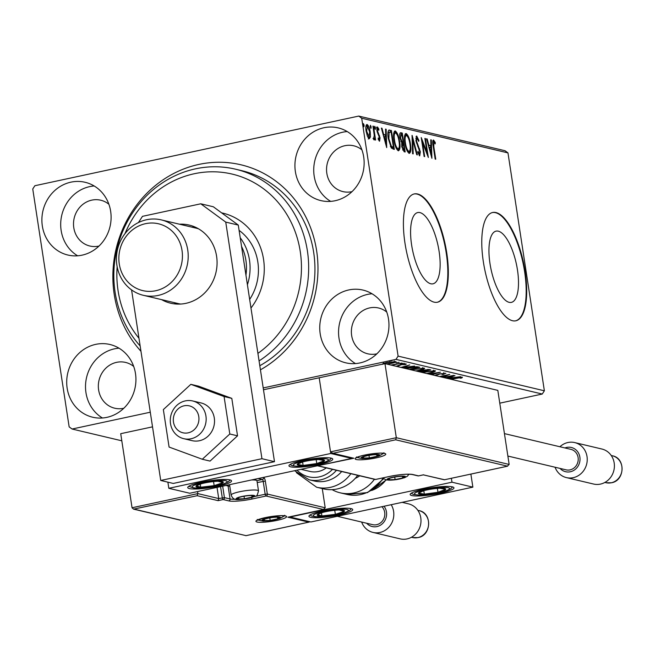 <?xml version="1.0" encoding="UTF-8"?>
<svg xmlns="http://www.w3.org/2000/svg" width="655" height="655" viewBox="0 0 655 655"><rect width="100%" height="100%" fill="white"/><g stroke="black" fill="none" stroke-linecap="round" stroke-linejoin="round"><path stroke-width="0.98" d="M140.964 351.285A110.744 102.082 103.3 0 1 114.207 294.316A110.744 102.082 103.3 0 1 198.874 164.421A110.744 102.082 103.3 0 1 316.635 250.783A110.744 102.082 103.3 0 1 260.428 369.829M259.806 365.719A105.209 96.973 -76.7 0 0 313.671 252.371A105.209 96.973 -76.7 0 0 241.777 170.677L235.505 169.186A105.209 96.973 103.3 0 1 307.842 254.115A105.209 96.973 103.3 0 1 259.069 360.913M517.475 270.007A36.434 12.936 77.9 0 0 496.064 231.133A36.434 12.936 77.9 0 0 489.973 263.49A36.434 12.936 77.9 0 0 511.383 302.373A36.434 12.936 77.9 0 0 517.475 270.007M439.112 251.438A36.434 12.936 77.9 0 0 417.702 212.564A36.434 12.936 77.9 0 0 411.61 244.921A36.434 12.936 77.9 0 0 433.02 283.803A36.434 12.936 77.9 0 0 439.112 251.438M446.767 253.026A55.372 19.666 77.9 0 0 414.23 193.937A55.372 19.666 77.9 0 0 404.97 243.12A55.372 19.666 77.9 0 0 437.515 302.209A55.372 19.666 77.9 0 0 446.767 253.026M437.262 302.258A55.372 19.666 77.9 0 0 446.26 253.133A55.372 19.666 77.9 0 0 413.976 193.995M525.13 271.596A55.372 19.666 77.9 0 0 492.585 212.507A55.372 19.666 77.9 0 0 483.333 261.689A55.372 19.666 77.9 0 0 515.87 320.778A55.372 19.666 77.9 0 0 525.13 271.596M515.616 320.827A55.372 19.666 77.9 0 0 524.622 271.702A55.372 19.666 77.9 0 0 492.339 212.564M388.513 319.1A37.376 34.453 -76.7 0 0 362.968 290.075A37.376 34.453 -76.7 0 0 320.197 333.788A37.376 34.453 -76.7 0 0 345.734 362.813A37.376 34.453 -76.7 0 0 388.513 319.1M372.032 293.759A37.376 34.453 -76.7 0 0 339.003 338.242A37.376 34.453 -76.7 0 0 355.485 363.582M110.654 211.311A37.376 34.453 -76.7 0 0 85.117 182.286A37.376 34.453 -76.7 0 0 42.338 226.008A37.376 34.453 -76.7 0 0 67.874 255.032A37.376 34.453 -76.7 0 0 110.654 211.311M94.173 185.979A37.376 34.453 -76.7 0 0 61.144 230.462A37.376 34.453 -76.7 0 0 77.626 255.794M135.479 373.514A37.376 34.453 -76.7 0 0 109.934 344.489A37.376 34.453 -76.7 0 0 67.154 388.21A37.376 34.453 -76.7 0 0 92.699 417.227A37.376 34.453 -76.7 0 0 135.479 373.514M118.989 348.182A37.376 34.453 -76.7 0 0 85.961 392.664A37.376 34.453 -76.7 0 0 102.45 417.996M363.689 156.897A37.376 34.453 -76.7 0 0 338.152 127.872A37.376 34.453 -76.7 0 0 295.372 171.585A37.376 34.453 -76.7 0 0 320.917 200.61A37.376 34.453 -76.7 0 0 363.689 156.897M347.207 131.565A37.376 34.453 -76.7 0 0 314.179 176.048A37.376 34.453 -76.7 0 0 330.66 201.38M361.92 149.848A23.531 21.689 -76.7 0 0 353.765 145.803A23.531 21.689 -76.7 0 0 326.829 173.321A23.531 21.689 -76.7 0 0 342.909 191.596A23.531 21.689 -76.7 0 0 352.013 191.645M133.702 366.464A23.531 21.689 -76.7 0 0 125.547 362.42A23.531 21.689 -76.7 0 0 98.618 389.946A23.531 21.689 -76.7 0 0 114.699 408.212A23.531 21.689 -76.7 0 0 123.803 408.261M108.886 204.262A23.531 21.689 -76.7 0 0 100.731 200.217A23.531 21.689 -76.7 0 0 73.794 227.744A23.531 21.689 -76.7 0 0 89.874 246.018A23.531 21.689 -76.7 0 0 98.979 246.059M386.745 312.05A23.531 21.689 -76.7 0 0 378.582 307.997A23.531 21.689 -76.7 0 0 351.653 335.524A23.531 21.689 -76.7 0 0 367.733 353.798A23.531 21.689 -76.7 0 0 376.838 353.839M150.29 412.216L72.099 429.025L69.152 426.872L32.75 188.976L34.871 185.725L358.752 116.074L505.03 150.732L507.969 152.893L544.37 390.789L542.258 394.04L499.781 403.169M382.348 364.385L382.962 363.566L387.015 362.444L396.095 361.707M395.743 361.503C396.365 361.994 394.834 362.641 391.141 363.427L387.13 364.139M390.961 365.048L401.892 363.058L391.772 365.236M396.169 366.284L401.196 364.483L406.346 364.106M406.116 363.959L405.527 364.614L401.826 364.606L396.733 366.415M404.004 364.794L404.536 363.959M405.208 368.421L406.665 368.094C411.692 366.98 415.507 366.579 418.103 366.906L419.798 367.308L409.678 369.485M418.275 371.516L422.459 370.206L429.213 369.535L430.679 369.887L420.559 372.056M428.968 374.054L440.43 372.196L431.743 374.709M431.129 374.562L436.197 373.121L429.582 374.202M443.157 377.411L453.841 375.372L443.713 377.55M441.568 377.034L445.678 375.471L440.062 376.682M439.497 376.551L449.748 374.398L442.338 377.223M450.558 379.171L462.471 377.214L461.816 377.976L460.162 378.205L460.661 377.607L451.123 379.302M460.776 377.747L460.604 377.206M542.258 394.04L395.98 359.374L263.204 387.932M72.099 429.025L121.805 440.807M446.178 378.131L454.963 375.634L450.648 377.182L452.703 377.673L459.744 376.772L448.282 378.631M434.74 375.421L439.276 373.882L445.867 373.366M445.613 373.219L443.386 374.439L442.035 374.521L443.844 373.62L439.816 374.021L435.641 375.634M443.812 372.621L443.779 373.203M421.705 372.335L435.059 370.714C435.853 371.41 433.716 372.294 428.648 373.375L427.281 373.653M435.059 370.714L435.518 370.992M410.824 369.756L424.186 368.143C424.98 368.831 422.843 369.715 417.775 370.796L416.408 371.074M424.186 368.143L424.645 368.413M400.983 367.422L409.768 364.925L405.453 366.473L407.508 366.956L414.549 366.063L403.087 367.922M400.459 363.844L403.431 363.32L400.401 363.91M396.152 362.821L399.116 362.305L396.087 362.886M389.119 361.159L392.083 360.635L389.054 361.224M370.435 136.87L369.273 138.803L367.406 136.158L366.104 131.115C365.49 127.193 365.817 124.982 367.078 124.483C368.593 125.637 369.649 128.167 370.231 132.097L370.435 136.87L369.428 137.083L368.257 139.016M373.637 138.336L374.283 135.479L372.932 126.104L373.497 126.243L375.61 140.072L375.045 139.933L374.734 137.902L374.103 139.949L373.604 139.368L373.653 137.959L374.013 138.262L373.006 138.483M378.451 139.695L379.253 139.531L379.507 137.796L376.879 130.656L377.46 126.947L378.901 129.092L378.778 130.296L377.779 128.658L377.436 130.722L380.064 137.861L379.548 141.234L378.156 139.007L378.312 137.902L379.335 139.523L378.32 139.744M377.779 128.658L376.658 128.879M388.62 130.28L391.403 130.484L394.302 149.405L391.346 148.046L388.317 138.639C387.392 133.161 387.858 130.304 389.7 130.083L389.062 130.058M402.276 133.063L405.175 151.985L404.143 151.739L401.736 146.646L401.81 142.79L399.91 137.673C399.444 134.553 399.746 132.899 400.819 132.711L402.276 133.063L401.269 133.276L401.49 134.742M412.126 135.397L417.366 154.875L416.752 154.727L412.781 139.949L413.199 153.884L412.584 153.737L412.036 135.413M424.874 138.418L425.439 138.549L428.337 157.47L422.516 142.495L424.677 156.602L424.113 156.471L421.222 137.55L427.035 152.492L424.874 138.418M433.847 141.947L433.815 146.638L435.747 159.23L435.182 159.091L433.225 146.319C432.472 142.823 432.578 140.719 433.544 140.006L435.264 142.512L435.198 143.903L433.847 141.947L432.734 142.168L433.675 141.979M507.969 152.893L361.699 118.236L398.101 356.123L544.37 390.789M431.899 158.314L426.569 138.819L427.175 138.958L428.861 145.205L430.908 145.688L430.736 139.802L431.35 139.949L431.899 158.314M417.03 137.959L416.498 140.923L420.33 151.788L419.699 155.89L417.792 152.353L418.054 151.297L419.405 153.95L419.773 151.731L415.933 140.759L416.686 136.011L418.963 140.53L418.66 141.382L417.03 137.959L415.745 138.238M410.464 144.034C411.332 149.446 410.922 152.574 409.219 153.409C407.107 151.788 405.65 148.251 404.856 142.798C403.988 137.386 404.422 134.283 406.133 133.505C408.221 135.143 409.67 138.655 410.464 144.034L409.94 144.149M399.591 141.464C400.459 146.867 400.041 149.995 398.346 150.83C396.234 149.209 394.777 145.672 393.974 140.219C393.115 134.807 393.54 131.712 395.26 130.926C397.348 132.572 398.789 136.076 399.591 141.464L399.059 141.578M386.704 147.604L381.374 128.102L381.98 128.249L383.666 134.496L385.713 134.979L385.541 129.092L386.155 129.24L386.704 147.604M375.479 127.995L375.25 129.461L374.545 127.774L374.766 126.309L375.479 127.995L374.619 128.184M371.164 126.972L370.943 128.437L370.231 126.751L370.46 125.285L371.164 126.972L370.304 127.16M364.131 125.31L363.91 126.775L363.197 125.089L363.427 123.623L364.131 125.31L363.271 125.49M395.98 359.374L398.101 356.123M361.699 118.236L358.752 116.074M432.922 140.448L433.897 141.963M434.511 142.675L435.264 142.512M426.634 139.073L427.175 138.958M428.313 145.32L428.861 145.205M428.378 145.549L430.908 145.688M430.744 140.08L431.35 139.949M430.507 145.778L430.556 147.473M430.744 153.827L430.761 154.424M429.393 147.203L431.154 153.745L430.965 147.572L428.853 147.318M430.613 153.859L431.154 153.745M424.915 138.663L425.439 138.549M426.544 152.599L426.659 153.36M421.992 142.602L422.516 142.495M421.877 141.84L422.156 142.569M426.38 152.631L427.035 152.492M416.048 136.436L416.989 137.951M418.43 140.645L418.963 140.53M415.868 138.172L416.76 138.017M415.974 141.038L416.498 140.923M416.408 142.946L416.965 142.823M418.963 148.972L419.601 148.832M419.798 151.903L420.33 151.788M419.487 153.966L419.282 155.62M412.159 139.482L412.306 140.047M412.175 140.08L412.781 139.949M409.776 150.83L409.015 153.335M405.306 133.784L406.943 135.724M405.437 135.667L404.553 136.24M407.344 151.354L408.392 151.575M404.896 143.044L405.42 142.937C406.051 147.252 407.214 150.101 408.9 151.461L408.139 151.69M407.893 151.682L408.9 151.461C410.267 150.781 410.603 148.259 409.907 143.912C409.277 139.613 408.122 136.797 406.452 135.454L405.15 135.659M406.452 135.454C405.06 136.06 404.716 138.557 405.42 142.937M402.604 142.012L402.866 143.74M403.832 150.011L404.094 151.723M400.115 133.006L401.269 133.276M400.868 141.619L403.095 141.906L402.014 134.864L399.714 134.987M402.579 149.946L404.315 149.913L403.39 143.846L401.572 144.002M402.719 149.987L404.315 149.913M401.777 146.859L402.293 146.753L403.734 149.774M403.103 143.772L402.293 146.753M401.024 141.586L403.095 141.906M399.951 137.918L400.475 137.812L401.875 141.398M401.368 134.717L400.475 137.812M398.903 148.251L398.142 150.756M394.425 131.205L396.07 133.145M394.564 133.096L393.671 133.661M396.471 148.783L397.519 148.996M394.015 140.465L394.539 140.358C395.178 144.681 396.34 147.522 398.027 148.89L397.266 149.111M397.012 149.103L398.027 148.89C399.394 148.202 399.73 145.68 399.026 141.333C398.396 137.034 397.241 134.218 395.571 132.875L394.277 133.08M395.571 132.875C394.179 133.489 393.835 135.978 394.539 140.358M388.693 130.296L391.403 130.484M390.388 130.697L390.617 132.171M392.951 147.441L393.213 149.152M390.355 146.548L392.058 147.465L393.442 147.334L391.141 132.294L389.103 132.269L388.873 138.778L391.371 146.327L393.442 147.334M388.087 132.49L389.471 132.073L387.932 132.719M390.437 146.532L391.371 146.327M388.358 138.893L388.873 138.778M381.439 128.364L381.98 128.249M383.118 134.611L383.666 134.496M383.183 134.84L385.713 134.979M385.549 129.371L386.155 129.24M385.312 135.069L385.361 136.764M385.549 143.118L385.566 143.715M384.198 136.494L385.959 143.036L385.77 136.862L383.658 136.608M385.418 143.15L385.959 143.036M376.445 127.16L377.886 129.305M378.295 129.223L378.901 129.092M376.723 128.871L377.599 128.699M376.912 130.836L377.436 130.722M377.198 132.195L377.771 132.073M377.788 133.808L378.582 133.636M378.893 135.831L379.556 135.683M379.532 137.976L380.064 137.861M379.196 139.556L379.098 140.858M372.973 126.349L373.497 126.243M374.202 138.017L374.734 137.902M373.718 138.328L373.612 139.384M366.341 124.818L367.447 126.227M369.707 132.204L370.231 132.097M366.325 126.399L365.891 126.554M367.905 137.288L368.347 137.247M366.145 131.352L366.669 131.237L369.199 137.108L368.184 137.321M368.004 137.321L369.011 137.1L369.666 131.95L367.34 126.186L366.129 126.399M367.34 126.186L366.669 131.237M461.685 377.149L461.816 377.976M460.694 377.198L460.76 377.64M450.484 376.92L450.648 378L449.076 377.632L446.792 378.279M447.676 378.484L450.648 378M434.363 370.624L433.561 370.935M423.466 371.95L422.27 372.466M433.184 370.607L433.266 371.115L423.498 372.187M426.716 373.522L428.083 373.235C432.136 372.376 433.864 371.672 433.266 371.115L433.454 370.247M420.69 370.91L419.773 371.115M419.487 371.082L419.601 371.835M419.749 370.967L419.888 371.901M421.427 371.491L428.296 370.14L423.024 370.345L420.747 371.229L421.427 371.491M420.657 370.656L420.731 371.172M420.567 370.116L420.747 371.229M427.576 369.469L427.658 369.985M428.19 369.445L428.296 370.14M423.49 368.044L422.68 368.356M412.584 369.371L411.397 369.887M422.311 368.028L422.385 368.536L412.625 369.616M415.835 370.943L417.202 370.665C421.263 369.805 422.991 369.092 422.385 368.536L422.581 367.668M409.121 369.346L417.423 367.561L414.861 367.16L405.781 368.56M417.3 366.775L417.423 367.561M405.289 366.21L405.453 367.291L403.881 366.923L401.597 367.57M402.481 367.774L405.453 367.291M405.412 363.91L405.527 364.614M399.902 364.794L399.984 365.326M398.797 365.195L398.903 365.867M387.555 362.338L387.588 362.575C384.821 363.165 383.601 363.648 383.936 364.041M394.089 361.429L394.154 361.847L387.588 362.575M386.442 363.975L390.593 363.288C393.352 362.706 394.539 362.223 394.154 361.847L394.22 360.905M331.102 458.123A22.147 3.455 -8.7 0 1 332.748 459.13A22.147 3.455 -8.7 0 1 315.374 465.222A22.147 3.455 -8.7 0 1 290.615 466.835A22.147 3.455 -8.7 0 1 288.961 465.828A22.147 3.455 -8.7 0 1 306.344 459.736A22.147 3.455 -8.7 0 1 331.102 458.123M189.401 488.597A22.147 3.455 171.3 0 0 214.16 486.984A22.147 3.455 171.3 0 0 231.534 480.893A22.147 3.455 171.3 0 0 229.889 479.894A22.147 3.455 171.3 0 0 205.13 481.499A22.147 3.455 171.3 0 0 187.748 487.598A22.147 3.455 171.3 0 0 189.401 488.597M168.826 488.302L330.775 453.473L351.669 458.426L189.729 493.248L168.826 488.302L167.893 482.17M330.775 453.473L319.19 377.779L263.482 389.758M351.669 458.426L351.579 457.861M310.601 517.319A22.147 3.455 -8.7 0 1 308.947 516.312A22.147 3.455 -8.7 0 1 326.321 510.22A22.147 3.455 -8.7 0 1 351.08 508.608A22.147 3.455 -8.7 0 1 352.734 509.615A22.147 3.455 -8.7 0 1 335.36 515.706A22.147 3.455 -8.7 0 1 310.601 517.319M452.302 486.845A22.147 3.455 171.3 0 0 427.535 488.458A22.147 3.455 171.3 0 0 410.161 494.55A22.147 3.455 171.3 0 0 411.815 495.548A22.147 3.455 171.3 0 0 436.574 493.944A22.147 3.455 171.3 0 0 453.948 487.844A22.147 3.455 171.3 0 0 452.302 486.845M451.975 482.195L472.869 487.14L310.928 521.969L290.026 517.016L451.975 482.195L451.377 478.281M472.869 487.14L470.871 474.089M186.241 405.543A13.845 12.756 -76.7 0 0 173.305 419.708A13.845 12.756 -76.7 0 0 186.02 433.102A13.845 12.756 -76.7 0 0 198.948 418.938A13.845 12.756 -76.7 0 0 186.241 405.543M188.067 439.112A19.38 17.865 103.3 0 1 183.752 438.678A19.38 17.865 103.3 0 1 170.423 418.013A19.38 17.865 103.3 0 1 188.37 400.524A19.38 17.865 103.3 0 1 192.685 400.958A19.38 17.865 103.3 0 1 206.014 421.624A19.38 17.865 103.3 0 1 188.067 439.112M217.026 487.377L218.729 498.561L197.835 493.608L197.196 495.704L133.554 509.14L132.048 507.756L197.835 493.608L197.523 491.577M132.048 507.756L120.716 433.684L152.525 426.847M134.439 509.205L246.026 535.643L308.783 522.15L287.881 517.196L323.308 509.582L325.207 507.781L322.268 488.573M222.667 486.166L224.419 497.62L218.729 498.561L218.09 500.657L197.196 495.704M246.026 535.643L133.554 509.14M308.783 522.15L309.979 521.748M287.881 517.196L288.577 517.049M255.041 496.416L265.177 494.238A1.662 0.589 77.9 0 0 266.053 496.007L323.66 509.525L288.241 517.147M423.343 474.867L444.352 479.796L507.257 466.237L509.156 464.444L497.816 390.372L384.976 363.631L319.19 377.779L330.521 451.852L396.316 437.704L384.976 363.631M509.156 464.444L396.316 437.704L395.669 439.8L507.609 466.188L444.352 479.796M423.302 474.85L444.508 479.738M395.669 439.8L332.92 453.293L330.521 451.852M332.92 453.293L353.815 458.246L332.036 453.227M353.815 458.246L317.446 465.787M399.337 478.87A8.302 1.294 171.3 0 0 402.719 477.953A8.302 1.294 171.3 0 0 403.799 476.496A8.302 1.294 171.3 0 0 403.341 476.414A8.302 1.294 171.3 0 0 397.282 476.668A8.302 1.294 171.3 0 0 389.692 478.297A8.302 1.294 171.3 0 0 388.882 478.625A8.302 1.294 171.3 0 0 388.611 479.763A8.302 1.294 171.3 0 0 395.121 479.583A8.302 1.294 171.3 0 0 399.337 478.87M389.692 478.297L388.611 479.763L395.121 479.583L402.719 477.953L403.799 476.496M388.415 478.477L388.611 479.763M394.736 477.061L395.121 479.583M402.465 476.349L402.719 477.953M248.63 498.062A8.302 1.294 171.3 0 0 252.003 497.145A8.302 1.294 171.3 0 0 253.084 495.679A8.302 1.294 171.3 0 0 252.633 495.606A8.302 1.294 171.3 0 0 246.575 495.86A8.302 1.294 171.3 0 0 238.985 497.489A8.302 1.294 171.3 0 0 238.166 497.816A8.302 1.294 171.3 0 0 237.904 498.946A8.302 1.294 171.3 0 0 244.413 498.774A8.302 1.294 171.3 0 0 248.63 498.062M238.985 497.489L237.904 498.946L244.413 498.774L252.003 497.145L253.084 495.679M229.741 484.643L229.725 484.667A13.845 2.162 171.3 0 0 229.725 484.667A13.845 2.162 171.3 0 0 229.61 485.027L231.149 495.082A13.845 2.162 -8.7 0 1 239.607 491.749A13.845 2.162 -8.7 0 1 258.512 490.898L256.973 480.835A13.845 2.162 171.3 0 0 256.752 480.533A13.845 2.162 171.3 0 0 251.52 479.959M237.708 497.661L237.904 498.946M244.028 496.244L244.413 498.774M251.757 495.532L252.003 497.145M274.396 519.718A8.302 1.294 171.3 0 0 277.769 518.801A8.302 1.294 171.3 0 0 278.85 517.344A8.302 1.294 171.3 0 0 278.4 517.262A8.302 1.294 171.3 0 0 272.341 517.515A8.302 1.294 171.3 0 0 264.751 519.153A8.302 1.294 171.3 0 0 263.94 519.481A8.302 1.294 171.3 0 0 263.67 520.61A8.302 1.294 171.3 0 0 270.179 520.438A8.302 1.294 171.3 0 0 274.396 519.718M264.751 519.153L263.67 520.61L270.179 520.438L277.769 518.801L278.85 517.344M263.474 519.325L263.67 520.61M269.794 517.908L270.179 520.438M277.523 517.196L277.769 518.801M373.571 457.206A8.302 1.294 171.3 0 0 376.944 456.289A8.302 1.294 171.3 0 0 378.025 454.832A8.302 1.294 171.3 0 0 377.575 454.75A8.302 1.294 171.3 0 0 371.516 455.004A8.302 1.294 171.3 0 0 363.926 456.641A8.302 1.294 171.3 0 0 363.116 456.969A8.302 1.294 171.3 0 0 362.845 458.099A8.302 1.294 171.3 0 0 369.354 457.927A8.302 1.294 171.3 0 0 373.571 457.206M363.926 456.641L362.845 458.099L369.354 457.927L376.944 456.289L378.025 454.832M362.649 456.813L362.845 458.099M368.97 455.397L369.354 457.927M376.699 454.685L376.944 456.289M212.187 481.72A13.845 2.162 171.3 0 0 205.121 482.858A13.845 2.162 171.3 0 0 200.979 483.849A13.845 2.162 171.3 0 0 196.197 485.846A13.845 2.162 171.3 0 0 200.717 487.23A13.845 2.162 171.3 0 0 214.16 485.633A13.845 2.162 171.3 0 0 223.093 482.645A13.845 2.162 171.3 0 0 218.573 481.261A13.845 2.162 171.3 0 0 217.787 481.278A13.845 2.162 171.3 0 0 212.187 481.72M201.552 483.693L196.197 485.846L200.717 487.23L214.16 485.633L223.093 482.645L218.009 481.269M200.233 484.119L200.717 487.23M213.538 481.572L214.16 485.633M333.387 510.442A13.845 2.162 171.3 0 0 326.321 511.58A13.845 2.162 171.3 0 0 322.178 512.57A13.845 2.162 171.3 0 0 317.388 514.568A13.845 2.162 171.3 0 0 321.908 515.952A13.845 2.162 171.3 0 0 335.36 514.347A13.845 2.162 171.3 0 0 344.293 511.367A13.845 2.162 171.3 0 0 339.773 509.975A13.845 2.162 171.3 0 0 338.987 509.991A13.845 2.162 171.3 0 0 333.387 510.442M322.751 512.407L317.388 514.568L321.908 515.952L335.36 514.347L344.293 511.367L339.208 509.991M321.433 512.832L321.908 515.952M334.738 510.294L335.36 514.347M443.345 490.742A13.845 2.162 171.3 0 0 445.703 489.326A13.845 2.162 171.3 0 0 440.201 488.229A13.845 2.162 171.3 0 0 439.792 488.245A13.845 2.162 171.3 0 0 426.143 490.112A13.845 2.162 171.3 0 0 423.392 490.8A13.845 2.162 171.3 0 0 418.406 493.068A13.845 2.162 171.3 0 0 424.317 494.148A13.845 2.162 171.3 0 0 437.966 492.282A13.845 2.162 171.3 0 0 443.345 490.742M423.9 490.66L418.406 493.068L424.317 494.148L437.966 492.282L445.703 489.326L439.792 488.245M423.793 490.693L424.317 494.148M437.376 488.393L437.966 492.282M322.154 462.029A13.845 2.162 171.3 0 0 324.503 460.612A13.845 2.162 171.3 0 0 319.001 459.507A13.845 2.162 171.3 0 0 318.592 459.523A13.845 2.162 171.3 0 0 304.943 461.39A13.845 2.162 171.3 0 0 302.192 462.078A13.845 2.162 171.3 0 0 297.206 464.346A13.845 2.162 171.3 0 0 303.126 465.435A13.845 2.162 171.3 0 0 316.766 463.56A13.845 2.162 171.3 0 0 322.154 462.029M302.7 461.939L297.206 464.346L303.126 465.435L316.766 463.56L324.503 460.612L318.592 459.523M302.594 461.971L303.126 465.435M316.177 459.671L316.766 463.56M374.423 479.288A35.992 33.176 103.3 0 1 340.191 492.822A35.992 33.176 103.3 0 1 332.118 489.645M359.726 475.8A22.147 20.42 103.3 0 1 355.247 478.346M336.465 470.29A30.458 28.075 103.3 0 1 331.987 474.548A30.458 28.075 103.3 0 1 309.078 479.755L314.302 480.991A30.458 28.075 -76.7 0 0 337.21 475.784A30.458 28.075 -76.7 0 0 341.689 471.526M350.875 473.704A35.992 33.176 103.3 0 1 343.719 481.081A35.992 33.176 103.3 0 1 316.643 487.238L323.472 488.859A35.992 33.176 -76.7 0 0 350.548 482.702A35.992 33.176 -76.7 0 0 357.704 475.325M301.03 469.316L309.954 471.428A22.147 20.42 -76.7 0 0 326.288 467.883M560.074 468.423A12.461 11.487 -76.7 0 0 570.349 471.764A12.461 11.487 -76.7 0 0 579.871 457.157A12.461 11.487 -76.7 0 0 566.624 447.439A12.461 11.487 -76.7 0 0 564.929 447.946M559.91 446.759A17.996 16.588 103.3 0 1 567.885 442.526A17.996 16.588 103.3 0 1 574.73 442.583A17.996 16.588 103.3 0 1 587.224 460.244A17.996 16.588 103.3 0 1 573.264 477.667A17.996 16.588 103.3 0 1 566.428 477.61A17.996 16.588 103.3 0 1 555.055 467.228M566.428 477.61L593.594 484.045A17.996 16.588 -76.7 0 0 600.43 484.102A17.996 16.588 -76.7 0 0 614.39 466.679A17.996 16.588 -76.7 0 0 601.896 449.027L574.73 442.583M504.44 433.61L570.914 449.363A10.521 9.694 103.3 0 1 578.218 459.687A10.521 9.694 103.3 0 1 570.063 469.872A10.521 9.694 103.3 0 1 566.059 469.84L507.871 456.052M366.661 523.239A12.461 11.487 -76.7 0 0 376.936 526.587A12.461 11.487 -76.7 0 0 384.026 506.25M391.199 504.71A17.996 16.588 103.3 0 1 379.851 532.49A17.996 16.588 103.3 0 1 373.014 532.425A17.996 16.588 103.3 0 1 361.642 522.051M373.014 532.425L400.172 538.868A17.996 16.588 -76.7 0 0 407.017 538.926A17.996 16.588 -76.7 0 0 420.977 521.503A17.996 16.588 -76.7 0 0 408.474 503.842L402.17 502.352M381.914 506.7A10.521 9.694 103.3 0 1 384.354 517.237A10.521 9.694 103.3 0 1 376.641 524.696A10.521 9.694 103.3 0 1 372.646 524.663L337.333 516.296M183.752 438.678L192.103 440.659A19.38 17.865 -76.7 0 0 211.704 431.588A19.38 17.865 -76.7 0 0 210.468 409.039A19.38 17.865 -76.7 0 0 201.044 402.94L192.685 400.958M163.349 409.596L169.08 447.054L202.305 459.253L210.042 461.087L237.536 435.829L231.804 398.371L198.58 386.172L190.842 384.338L163.349 409.596M202.305 459.253L229.807 433.995L237.536 435.829M229.807 433.995L224.076 396.537L231.804 398.371M224.076 396.537L190.842 384.338M195.288 227.154A40.143 37.008 -76.7 0 0 192.005 227.17M161.589 299.63A40.143 37.008 -76.7 0 0 170.644 303.2A40.143 37.008 -76.7 0 0 216.592 256.244A40.143 37.008 -76.7 0 0 189.156 225.066A40.143 37.008 -76.7 0 0 179.462 224.198M131.573 289.895L160.729 480.467L261.951 458.705L225.746 222.11L200.774 203.795L142.479 216.338L138.41 222.577M200.774 203.795L213.317 206.767L238.281 225.074L225.746 222.11M160.729 480.467L173.272 483.439L274.486 461.677L238.281 225.074M174.124 302.602A40.143 37.008 -76.7 0 0 177.055 304.084M261.951 458.705L274.486 461.677M257.914 353.381A99.675 91.872 -76.7 0 0 300.227 251.348A99.675 91.872 -76.7 0 0 230.175 173.641A99.675 91.872 -76.7 0 0 124.982 233.663M140.154 345.963A105.209 96.973 103.3 0 1 126.882 222.503A105.209 96.973 103.3 0 1 233.434 168.72A105.209 96.973 103.3 0 1 235.505 169.186M224.444 213.538A59.523 54.864 -76.7 0 0 221.939 213.096M221.627 212.859A59.523 54.864 103.3 0 1 221.709 212.883A59.523 54.864 103.3 0 1 222.88 213.145A59.523 54.864 103.3 0 1 250.971 308.022M117.155 266.716A99.675 91.872 -76.7 0 0 138.975 338.258M249.661 299.441A49.837 45.932 -76.7 0 0 239.091 230.372M240.221 237.749A49.837 45.932 103.3 0 1 249.481 260.035A49.837 45.932 103.3 0 1 247.41 284.745M245.944 275.165A47.07 43.386 -76.7 0 0 245.903 260.33A47.07 43.386 -76.7 0 0 241.548 246.419M119.267 263.949A34.33 31.645 -76.7 0 0 155.775 290.722A34.33 31.645 -76.7 0 0 182.024 250.456A34.33 31.645 -76.7 0 0 145.516 223.682A34.33 31.645 -76.7 0 0 119.267 263.949M187.739 249.981A38.76 35.73 103.3 0 1 143.38 295.315A38.76 35.73 103.3 0 1 116.893 265.218A38.76 35.73 103.3 0 1 161.253 219.883A38.76 35.73 103.3 0 1 187.739 249.981M180.649 304.051A38.76 35.73 103.3 0 1 178.275 303.584L143.38 295.315M161.253 219.883L196.156 228.153A38.76 35.73 103.3 0 1 198.481 228.791M433.291 146.753L433.815 146.638M417.636 146.221L418.357 146.065M401.793 142.053L402.809 141.84M392.058 147.465L393.074 147.244M436.287 374.717L436.369 375.266M416.711 366.735L416.817 367.422M277.114 520.365A15.507 2.415 -8.7 0 1 257.087 522.027A15.507 2.415 -8.7 0 1 265.414 517.589A15.507 2.415 -8.7 0 1 285.433 515.927A15.507 2.415 -8.7 0 1 277.114 520.365M257.816 519.906A13.845 2.162 171.3 0 0 259.445 520.25M282.919 516.656A13.845 2.162 171.3 0 0 284.368 515.837M263.195 477.454L263.588 477.544A1.662 1.531 103.3 0 1 262.319 479.493L258.217 478.518M251.602 497.612A1.662 0.589 77.9 0 0 252.388 498.946L266.053 496.007A1.662 1.531 -76.7 0 0 267.322 494.058L265.34 481.089A3.324 1.179 77.9 0 0 263.588 477.544M256.891 480.664L262.319 479.493A1.662 0.589 -102.1 0 1 263.195 481.261L265.177 494.238L267.322 494.058L325.207 507.781M252.388 498.946A18.274 2.849 -8.7 0 1 228.791 500.903L223.15 499.568A1.662 0.589 77.9 0 1 222.274 497.8L220.563 486.616M229.79 486.223A16.612 2.587 -8.7 0 1 228.079 485.985L230.061 498.954L224.419 497.62A1.662 1.531 103.3 0 1 223.15 499.568L218.09 500.657M265.34 481.089L257.235 482.547M228.791 500.903A1.662 1.531 103.3 0 0 230.061 498.954A16.612 2.587 171.3 0 0 235.685 499.249M228.218 484.97A1.662 1.531 -76.7 0 0 228.079 485.985L225.91 485.47M364.589 455.078A15.507 2.415 -8.7 0 1 384.608 453.416A15.507 2.415 -8.7 0 1 376.289 457.853A15.507 2.415 -8.7 0 1 356.263 459.515A15.507 2.415 -8.7 0 1 364.589 455.078M382.094 454.144A13.845 2.162 171.3 0 0 383.543 453.325M356.991 457.395A13.845 2.162 171.3 0 0 358.621 457.739M318.387 465.861L375.642 479.435L389.307 476.496A18.274 2.849 -8.7 0 1 412.904 474.539L418.545 475.874L423.605 474.785M418.741 475.833A1.662 0.589 -102.1 0 1 418.651 475.874A1.662 0.589 -102.1 0 1 418.545 475.874A1.662 1.531 -76.7 0 1 417.915 475.866A1.662 1.662 0 0 0 418.651 475.874L423.458 474.842M417.915 475.866L412.273 474.531A1.662 1.531 -76.7 0 0 412.904 474.539M375.839 479.386A1.662 0.589 -102.1 0 1 375.749 479.435A1.662 0.589 -102.1 0 1 375.642 479.435A1.662 1.531 103.3 0 1 375.012 479.427L317.503 465.795M399.755 478.969A9.416 1.466 171.3 0 0 404.806 476.275A9.416 1.466 171.3 0 0 392.656 477.282A9.416 1.466 171.3 0 0 387.604 479.976A9.416 1.466 171.3 0 0 399.755 478.969M249.047 498.16A9.416 1.466 171.3 0 0 254.099 495.467A9.416 1.466 171.3 0 0 241.941 496.474A9.416 1.466 171.3 0 0 236.889 499.167A9.416 1.466 171.3 0 0 249.047 498.16M274.813 519.816A9.416 1.466 171.3 0 0 279.865 517.131A9.416 1.466 171.3 0 0 267.707 518.138A9.416 1.466 171.3 0 0 262.655 520.823A9.416 1.466 171.3 0 0 274.813 519.816M373.989 457.305A9.416 1.466 171.3 0 0 379.04 454.619A9.416 1.466 171.3 0 0 366.882 455.626A9.416 1.466 171.3 0 0 361.83 458.312A9.416 1.466 171.3 0 0 373.989 457.305M212.9 481.016A17.718 2.759 171.3 0 0 192.431 486.297A17.718 2.759 171.3 0 0 206.382 487.476A17.718 2.759 171.3 0 0 226.859 482.195A17.718 2.759 171.3 0 0 212.9 481.016M334.099 509.729A17.718 2.759 171.3 0 0 313.622 515.01A17.718 2.759 171.3 0 0 327.582 516.197A17.718 2.759 171.3 0 0 348.059 510.916A17.718 2.759 171.3 0 0 334.099 509.729M446.514 490.62A17.718 2.759 171.3 0 0 441.953 487.418A17.718 2.759 171.3 0 0 417.603 491.774A17.718 2.759 171.3 0 0 422.156 494.983A17.718 2.759 171.3 0 0 446.514 490.62M325.314 461.898A17.718 2.759 171.3 0 0 320.753 458.697A17.718 2.759 171.3 0 0 296.404 463.052A17.718 2.759 171.3 0 0 300.956 466.262A17.718 2.759 171.3 0 0 325.314 461.898M383.56 478.846L367.578 492.593L347.019 494.435A35.992 33.176 -76.7 0 0 382.987 478.297M371.893 490.358A30.458 28.075 -76.7 0 0 385.91 479.959M297.026 470.175A27.69 25.52 -76.7 0 0 329.498 472.075A27.69 25.52 -76.7 0 0 332.527 469.357M612.425 455.79C625.787 458.132 624.944 480.704 611.475 482.776L606.047 482.727A13.845 12.756 -76.7 0 0 611.303 482.776A13.845 12.756 -76.7 0 0 622.045 469.373A13.845 12.756 -76.7 0 0 612.425 455.79L611.246 455.512M419.012 510.605C432.365 512.947 431.53 535.528 418.054 537.599L412.625 537.55A13.845 12.756 -76.7 0 0 417.89 537.591A13.845 12.756 -76.7 0 0 428.624 524.188A13.845 12.756 -76.7 0 0 419.012 510.605L417.833 510.327M460.801 377.689L460.629 376.609M404.708 364.393L404.544 363.312M383.715 363.91L383.552 362.829M257.333 519.448L257.12 520.324L265.512 517.589C277.057 515.698 283.607 515.182 285.162 516.034L284.696 515.264M309.135 522.092L245.871 535.7M356.508 456.936L356.295 457.812C356.729 457.239 359.529 456.33 364.688 455.078C376.232 453.186 382.782 452.671 384.338 453.522L383.871 452.752M412.273 474.531C407.566 473.802 399.943 474.457 389.414 476.496L375.749 479.435A1.662 1.662 0 0 1 375.012 479.427M382.7 477.937L386.18 480.017L396.496 479.624L404.479 477.749L407.418 476.21L408.916 474.228M254.934 479.231L256.752 480.533M231.149 495.082C233.941 502.319 239.14 498.938 249.318 498.16C257.955 494.992 256.424 497.865 258.512 490.898M258.496 519.595L259.986 520.496L263.236 521.093L271.555 520.471L279.538 518.604L282.477 517.065L283.623 515.747M357.671 457.084L359.161 457.984L362.411 458.582L370.73 457.96L378.713 456.093L381.652 454.554L382.798 453.235M188.779 486.297L193.806 488.041L206.243 487.549L222.774 484.25L228.284 481.859L230.159 479.959M309.979 515.01L311.78 516.075L315.006 516.754L327.443 516.271L343.973 512.971L349.483 510.581L351.358 508.681M411.193 493.248L413.567 494.5L419.568 495.131L432.546 493.968L447.43 490.431L450.722 488.802L452.572 486.911M290.001 464.526L292.367 465.779L298.377 466.409L311.346 465.255L326.231 461.709L329.522 460.08L331.373 458.197M371.663 490.497L386.098 480M347.019 494.435L340.191 492.822M316.643 487.238L296.396 472.664M309.078 479.755L294.594 470.699M606.047 482.727L604.868 482.448M412.625 537.55L411.446 537.272"/></g></svg>
